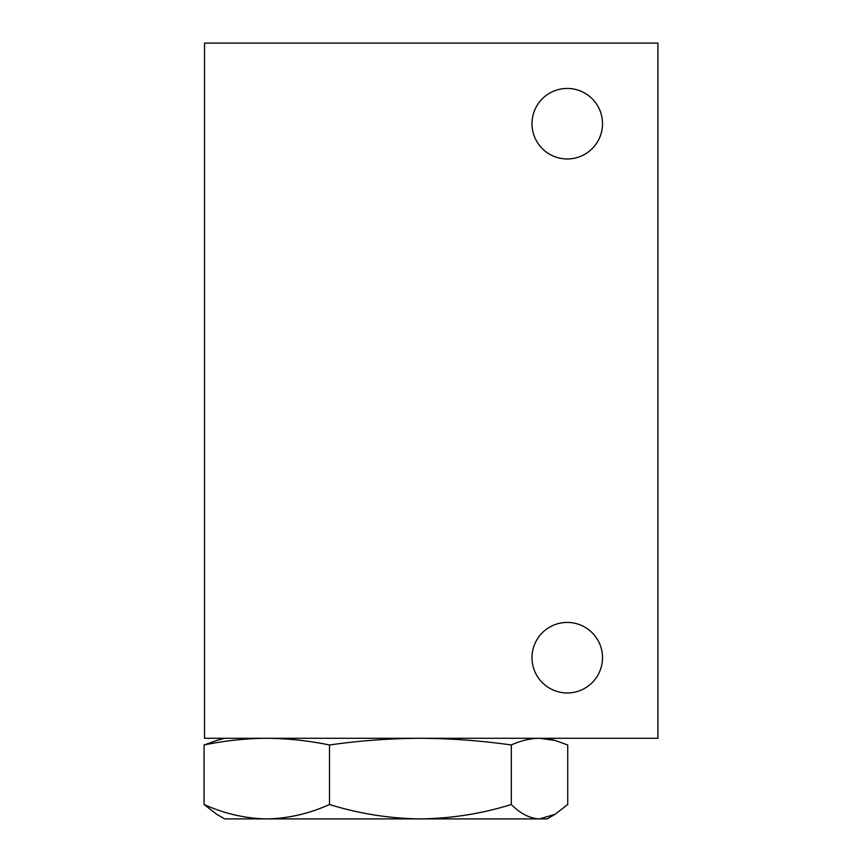 <?xml version="1.0" encoding="UTF-8"?>
<svg xmlns="http://www.w3.org/2000/svg" width="862" height="862" viewBox="0 0 862 862"><rect width="100%" height="100%" fill="white"/><g stroke="black" fill="none" stroke-linecap="round" stroke-linejoin="round"><path stroke-width="1.29" d="M567.25 692.962A35.267 35.267 0 0 0 602.516 657.695A35.267 35.267 0 0 0 567.25 622.429A35.267 35.267 0 0 0 531.994 657.695A35.267 35.267 0 0 0 567.25 692.962M567.25 158.964A35.267 35.267 0 0 0 602.516 123.708A35.267 35.267 0 0 0 567.25 88.441A35.267 35.267 0 0 0 531.994 123.708A35.267 35.267 0 0 0 567.25 158.964M204.542 738.292L657.932 738.292L657.932 43.1L204.542 43.1L204.542 738.292M511.317 804.505L511.317 744.983C520.723 740.673 530.119 738.443 539.526 738.292L555.053 740.447L567.724 744.983L567.724 804.505L555.053 814.31L539.526 818.9L420.408 818.9C451.58 818.469 481.89 813.674 511.317 804.505C520.529 813.728 529.925 818.523 539.526 818.9L547.101 818.9L555.053 814.31M511.317 744.983C481.071 740.673 450.772 738.454 420.408 738.292C390.109 738.422 359.81 740.652 329.489 744.983C308.585 740.673 287.682 738.443 266.778 738.292C245.875 738.443 224.971 740.673 204.068 744.983L204.068 804.505C224.54 813.728 245.444 818.523 266.778 818.9C288.167 818.512 309.07 813.717 329.489 804.505C359.314 813.739 389.613 818.544 420.408 818.9L224.691 818.9L216.739 814.31L204.068 804.505M204.068 744.983L216.739 740.447M329.489 744.983L329.489 804.505M224.691 738.292L216.739 740.426M547.101 738.292L555.063 740.426"/></g></svg>
